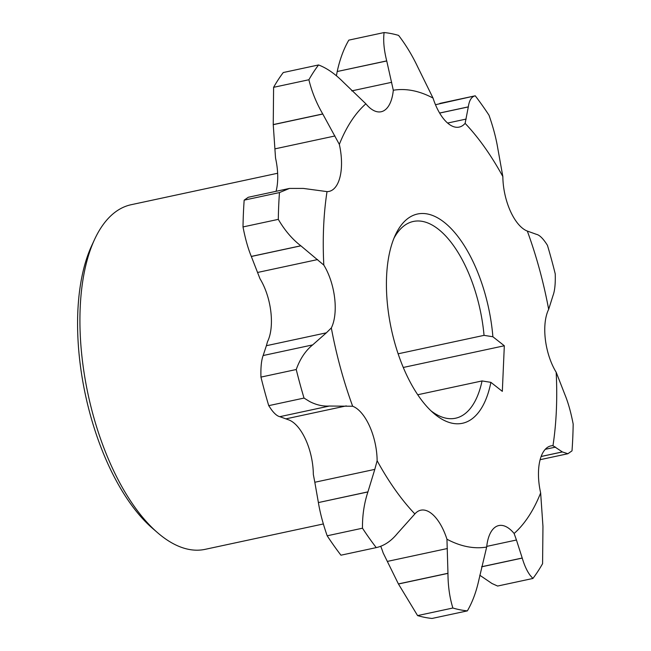 <?xml version="1.0" encoding="UTF-8"?>
<svg xmlns="http://www.w3.org/2000/svg" width="651" height="651" viewBox="0 0 651 651"><rect width="100%" height="100%" fill="white"/><g stroke="black" fill="none" stroke-linecap="round" stroke-linejoin="round"><path stroke-width="0.98" d="M430.962 410.805A100.62 46.774 77.9 0 0 455.57 418.219A100.62 46.774 77.9 0 0 482.049 380.941L490.895 382.349A107.024 49.753 -102.1 0 1 435.788 415.012A107.024 49.753 -102.1 0 1 433.582 413.19A107.024 49.753 -102.1 0 1 395.328 235.076A107.024 49.753 -102.1 0 1 444.202 222.284A107.024 49.753 -102.1 0 1 492.888 336.762L504.322 345.771L502.328 391.357L490.895 382.349M492.888 336.762L484.043 335.355A100.62 46.774 77.9 0 0 438.4 229.242A100.62 46.774 77.9 0 0 413.32 221.462A100.62 46.774 77.9 0 0 393.92 238.323M157.591 532.713L152.424 528.246A169.83 78.942 -102.1 0 1 91.726 245.598L94.598 239.405A176.242 81.928 77.9 0 0 157.591 532.713A176.242 81.928 77.9 0 0 161.22 535.716A176.242 81.928 77.9 0 0 205.155 549.338L323.352 523.957M277.635 173.256L131.144 204.715A176.242 81.928 77.9 0 0 94.598 239.405M482.049 380.941L417.73 394.75M481.594 566.826L522.24 558.094C524.389 565.377 527.025 571.114 530.142 575.321L532.909 578.47A294.618 136.954 -102.1 0 0 542.584 563.676L542.958 526.415L540.647 492.921A42.828 19.904 -102.1 0 1 550.901 445.894A42.828 19.904 -102.1 0 1 552.968 445.683L562.374 451.949L567.892 453.731L572.009 450.85A294.618 136.954 -102.1 0 0 573.173 424.061C570.886 412.213 568.12 402.391 564.881 394.579L556.174 372.226A42.828 19.904 -102.1 0 1 548.663 309.355L553.041 295.464C554.798 290.769 555.531 283.576 555.238 273.9A294.618 136.954 -102.1 0 0 547.45 245.346C543.26 238.665 539.565 234.987 536.375 234.319L527.318 231.064A42.828 19.904 -102.1 0 1 522.607 228.314A42.828 19.904 -102.1 0 1 502.849 176.576L497.795 148.428C496.111 138.191 493.181 127.124 488.999 115.211A294.618 136.954 -102.1 0 0 475.238 95.803C471.527 96.665 469.225 100.352 468.321 106.862L465.115 123.356A42.828 19.904 -102.1 0 1 459.175 127.1A42.828 19.904 -102.1 0 1 448.498 123.788A42.828 19.904 -102.1 0 1 433.029 98.065L417.739 66.996C412.221 55.359 405.842 44.829 398.599 35.406A294.618 136.954 -102.1 0 0 384.114 32.55L348.822 40.126C343.744 48.792 339.871 59.257 337.21 71.52L386.743 60.966L393.31 90.245A42.828 19.904 -102.1 0 1 381.177 111.744A42.828 19.904 -102.1 0 1 370.5 108.432A42.828 19.904 -102.1 0 1 365.87 103.81L343.459 82.27C335.175 73.905 326.875 68.127 318.567 64.954A294.618 136.954 -102.1 0 0 308.891 79.748L273.599 87.324L273.241 124.675L322.79 114.031L339.334 144.376A42.828 19.904 -102.1 0 1 329.08 191.41A42.828 19.904 -102.1 0 1 327.022 191.614L303.317 188.424L289.467 188.432L248.291 197.269L244.174 200.15L279.466 192.574L289.467 188.432M479.779 575.224L491.993 583.516L497.616 586.046L532.909 578.47M279.808 416.681L329.316 406.045C322.725 406.427 316.15 404.914 309.599 401.504L304.025 398.07L268.733 405.654L271.459 409.699C274.551 413.816 277.334 416.144 279.808 416.681L329.382 406.037L352.663 406.24A42.828 19.904 -102.1 0 1 377.132 460.721L374.797 469.379L314.815 482.261L313.334 474.424A42.828 19.904 77.9 0 0 288.865 419.936L279.832 416.681M340.945 555.197A294.618 136.954 -102.1 0 1 327.184 535.789L362.477 528.205A294.618 136.954 -102.1 0 0 376.237 547.613L340.945 555.197L376.237 547.613C384.049 545.88 391.088 541.176 397.37 533.511L414.866 513.94A42.828 19.904 -102.1 0 1 420.806 510.197A42.828 19.904 -102.1 0 1 446.952 539.231L447.961 573.279L398.404 583.923L383.154 552.935A42.828 19.904 77.9 0 0 380.713 546.287M267.52 341.645A42.828 19.904 77.9 0 0 260.009 278.774L251.327 256.478L300.876 245.834L323.807 265.079A42.828 19.904 -102.1 0 1 331.326 327.941L326.363 332.824L266.381 345.705L267.52 341.645M276.065 191.304A42.828 19.904 77.9 0 0 275.536 158.079L273.241 124.675M432.069 618.45A294.618 136.954 -102.1 0 1 417.584 615.594L452.876 608.018A294.618 136.954 77.9 0 0 467.361 610.874L432.069 618.45M398.404 583.923L417.584 615.594M467.361 610.874C472.488 602.085 476.353 591.621 478.973 579.48L486.671 547.052A42.828 19.904 -102.1 0 1 498.804 525.56A42.828 19.904 -102.1 0 1 514.119 533.486L516.446 540.013L486.745 546.392M555.555 447.107L545.245 449.32M475.132 95.827L435.47 104.713M447.603 123.055L466.149 119.068M336.404 75.776L337.194 71.61M351.76 90.88L391.699 82.303M273.599 87.324A294.618 136.954 -102.1 0 1 283.275 72.53L318.567 64.954M274.982 148.851L334.956 135.969M300.876 245.834L300.811 245.793C292.193 239.137 284.69 230.324 278.303 219.363L243.01 226.939C245.264 238.673 248.031 248.495 251.302 256.421L251.327 256.478M243.01 226.939A294.618 136.954 -102.1 0 1 244.174 200.15M257.633 272.452L317.615 259.57M268.733 405.654A294.618 136.954 -102.1 0 1 260.945 377.1L296.238 369.524C299.989 358.978 305.457 350.767 312.651 344.9L263.142 355.536C261.393 360.149 260.66 367.343 260.945 377.1M263.159 355.503L266.381 345.705M286.302 418.772L346.283 405.89M374.797 469.379L367.937 491.863L318.388 502.572C320.032 512.679 322.969 523.746 327.184 535.789M318.38 502.499L314.815 482.261M447.4 548.516L387.418 561.398M516.446 540.013L522.216 558.021L481.61 566.744M486.671 547.052A233.172 108.383 -102.1 0 1 446.952 539.231M540.647 492.921A233.172 108.383 -102.1 0 1 514.119 533.486M556.174 372.226A233.172 108.383 -102.1 0 1 552.968 445.683M527.318 231.064A233.172 108.383 -102.1 0 1 548.663 309.355M465.115 123.356A233.172 108.383 -102.1 0 1 502.849 176.576M393.31 90.245A233.172 108.383 -102.1 0 1 433.029 98.065M339.334 144.376A233.172 108.383 -102.1 0 1 365.87 103.81M323.807 265.079A233.172 108.383 -102.1 0 1 327.022 191.614M352.663 406.24A233.172 108.383 -102.1 0 1 331.326 327.941M414.866 513.94A233.172 108.383 -102.1 0 1 377.132 460.721M278.303 219.363A294.618 136.954 -102.1 0 1 279.466 192.574M326.363 332.824L312.708 344.867M304.025 398.07A294.618 136.954 -102.1 0 1 296.238 369.524M367.937 491.863L367.905 491.944C364.145 503.337 362.338 515.429 362.477 528.205M447.961 573.279L447.953 573.376C448.034 586.177 449.678 597.724 452.876 608.018M439.832 103.411L475.238 95.803M386.743 60.966L386.718 60.885C383.96 49.899 383.089 40.46 384.114 32.55M322.79 114.031L322.741 113.949C316.337 102.915 311.723 91.506 308.891 79.748M541.119 456.514L562.374 451.949M468.321 106.862L439.604 113.03M386.718 60.885L337.21 71.52M322.741 113.949L273.225 124.585M300.811 245.793L251.302 256.421M263.142 355.536L312.651 344.9M318.388 502.572L367.905 491.944M398.445 584.004L447.953 573.376M484.043 335.355L398.127 353.802M504.322 345.771L403.286 367.465M562.35 451.916L541.136 456.473M439.637 113.079L468.321 106.919M567.892 453.731L540.118 459.696"/></g></svg>
